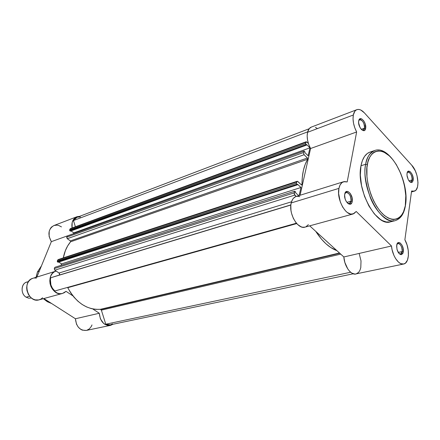 <?xml version="1.0" encoding="UTF-8"?>
<svg xmlns="http://www.w3.org/2000/svg" width="440" height="440" viewBox="0 0 440 440"><rect width="100%" height="100%" fill="white"/><g stroke="black" fill="none" stroke-linecap="round" stroke-linejoin="round"><path stroke-width="0.66" d="M364.496 128.167C365.514 123.701 360.267 116.908 358.732 120.753L359.7 119.752C362.797 120.291 364.397 123.09 364.496 128.167L361.273 129.327L364.496 128.167L363.242 130.059L361.884 129.91C363.231 130.477 364.1 129.894 364.496 128.167L365.64 128.403L364.496 128.167M358.71 120.863C359.711 114.675 366.916 122.595 365.64 128.403L365.244 123.998L363.721 120.797L361.675 118.877L359.793 118.899L358.71 120.863L358.633 122.953L360.041 127.562L361.306 129.366L363.385 130.653L364.579 130.383L365.64 128.403C364.716 134.645 357.401 126.759 358.71 120.863M351.016 201.207C352.149 196.174 346.539 189.404 344.823 193.793L346.132 192.484C349.393 193.034 351.021 195.943 351.016 201.207L346.874 202.395L351.016 201.207L349.371 203.561L347.562 203.17C349.311 204.122 350.46 203.467 351.016 201.207L352.22 201.471L351.016 201.207M344.751 194.106C345.889 187.16 353.656 194.904 352.22 201.471L352.138 197.923L350.196 193.353L347.991 191.521L345.945 191.796L345.02 193.144L344.625 195.212L345.142 198.946L346.148 201.3L348.26 203.731L349.756 204.254L351.566 203.22L352.22 201.471C351.18 208.472 343.277 200.778 344.751 194.106M402.16 251.57C402.952 247.071 398.651 241.076 396.935 244.332L397.986 243.485C400.719 244.085 402.111 246.78 402.16 251.57L398.25 252.439L402.16 251.57L400.576 254.04L399.24 253.732C400.763 254.513 401.736 253.798 402.16 251.57L403.31 251.829L402.16 251.57M396.709 245.328C397.524 238.546 404.388 245.394 403.31 251.829L403.15 248.424L401.945 245.075L400.092 242.902L398.206 242.632L397.243 243.595L396.627 246.4L397.155 249.959L398.079 252.142L399.289 253.787L401.252 254.705L402.787 253.567L403.31 251.829C401.572 256.19 399.465 255.349 396.979 249.304L396.709 245.328M412.099 179.938C412.825 175.874 408.7 169.868 407.165 172.794L407.963 172.117C410.586 172.695 411.966 175.296 412.099 179.938L408.964 180.851L412.099 179.938L410.861 181.957L409.822 181.825C411.032 182.303 411.791 181.676 412.099 179.938L413.188 180.169L412.099 179.938M407.028 173.465C407.748 167.387 414.156 174.433 413.188 180.169L413.028 177.051L411.889 173.855L410.157 171.655L408.403 171.188L407.215 172.623L406.956 174.433L407.182 176.611L408.331 179.834L409.464 181.472L411.29 182.54L412.313 182.182L413.188 180.169C412.247 183.409 410.619 183.277 408.293 179.757L406.995 175.362L407.028 173.465M370.013 152.075L367.268 153.527L364.524 156.437L362.389 160.567L360.976 165.77L365.695 164.252L367.351 164.604C368.192 155.215 377.476 143.561 391.166 157.691C404.509 173.107 407.204 196.669 405.438 204.512C404.899 213.428 396.786 227.04 382.311 213.598C367.972 198.193 365.084 172.282 367.351 164.604L365.695 164.252C363.737 171.149 365.283 182.27 370.337 197.626C376.2 212.702 388.185 223.141 395.236 220.622C381.134 226.066 360.575 187.671 365.695 164.252L360.976 165.77C355.784 189.107 376.316 227.282 390.478 221.837L395.236 220.622C400.747 218.9 404.173 213.725 405.515 205.095L403.507 211.794L401.396 215.474L398.701 218.037L397.161 218.856L393.773 219.527L391.952 219.362L388.146 218.031L384.247 215.386L380.413 211.525L376.794 206.575L373.555 200.745L370.827 194.266L367.95 183.926L366.96 177.051L366.955 167.47L367.934 161.953L369.633 157.388L371.987 153.951L373.373 152.691L374.886 151.751L378.202 150.854L381.81 151.272L383.68 151.96L389.329 155.843L392.959 159.786L396.33 164.643L400.659 173.239L402.908 179.542L404.564 186.049L405.796 195.69L405.323 205.271M356.857 109.676L311.289 127.105C309.463 127.848 308.215 129.586 307.543 132.319L353.326 115C353.914 112.172 355.091 110.396 356.857 109.676C359.167 108.917 361.664 109.962 364.342 112.816L411.708 165.181L415.3 170.841L416.988 175.566L418 182.754L417.538 186.83L416.213 189.767L415.261 190.691L412.924 191.306L411.604 190.971L404.872 239.784L407.028 244.865L408.254 250.431L408.397 255.778L407.429 260.2L405.46 263.115L403.716 264.006L400.692 263.615L398.585 262.213L395.604 258.588L393.916 255.365L392.106 249.827L391.485 245.993L356.224 211.481L353.81 213.703L350.746 214.082L347.391 212.548L345.725 211.101L342.672 207.064L340.296 201.911L338.613 193.474L338.938 188.375C339.708 184.74 341.253 182.523 343.574 181.731L347.188 181.935L356.642 131.967L354.767 127.738L353.524 123.233L353.034 118.861L353.326 115L354.888 111.21L356.098 110.066L357.539 109.489L359.145 109.489L360.855 110.066L364.342 112.816L411.708 165.181C418.49 172.09 420.277 190.042 414.2 191.197L411.604 190.971L404.872 239.784C410.075 248.749 409.425 263.214 403.629 264.028C398.827 265.381 392.26 255.734 391.485 245.993L343.833 256.96L344.845 262.433L347.782 268.939L349.729 271.398L351.835 273.119L355.014 274.103L403.629 264.028M343.558 181.737L296.087 196.493C293.695 197.302 292.067 199.452 291.198 202.945L338.938 188.375L340.115 184.899L342.001 182.562L344.432 181.549L347.188 181.935L356.642 131.967C353.611 125.983 352.5 120.329 353.326 115L307.543 132.319L307.159 136.032L307.566 140.212L308.743 144.502L310.574 148.511L300.08 195.25L310.574 148.511L356.642 131.967L310.574 148.511C307.593 142.846 306.581 137.451 307.543 132.319L309.232 128.629L311.327 127.094M372.284 151.635L370.513 151.927M405.57 204.71C409.519 181.005 389.884 144.634 374.655 150.53C369.375 153.395 366.388 157.971 365.695 164.252C367.158 156.722 370.145 152.147 374.655 150.53L369.996 152.081C365.47 153.709 362.461 158.268 360.976 165.77L360.333 175.148L361.537 185.631L364.491 196.251L368.913 205.992L374.38 213.956L380.369 219.428L382.388 220.611L386.326 221.964L390.022 221.941L391.727 221.419M392.777 220.907L393.322 220.566M299.777 196.603L296.967 196.295L295.658 196.642L293.392 198.308L292.479 199.595L291.198 202.945L290.829 205.282L290.983 210.48L291.5 213.18L293.343 218.378L296.06 222.772L297.644 224.505L301.026 226.771L302.72 227.244L305.074 227.106M305.866 226.82L308.385 224.648M352.979 214.005L305.041 227.117C297.798 229.806 288.321 213.433 291.198 202.945L338.938 188.375C336.353 199.298 346 216.667 353.012 214L356.224 211.481L391.485 245.993L343.833 256.96L309.7 225.841L343.833 256.96C344.405 266.266 350.944 275.385 355.927 274.01M356.015 273.988L358.633 272.349L359.937 270.281L360.795 267.575L361.014 260.915L359.277 253.907M317.174 128.392L315.392 127.358M353.221 273.785L110.176 324.847L105.771 324.231L350.636 272.245L105.771 324.231L101.376 310.139L340.725 254.128L101.376 310.139L100.892 309.458L339.79 253.275L100.364 309.315L339.477 252.995L100.364 309.315L101.376 310.139L105.771 324.231L108.526 324.973L110.193 324.841M315.766 231.374L321.398 239.058L325.947 243.766L330.638 247.451L336.914 250.657C329.34 247.874 322.295 241.445 315.766 231.374M308.363 143.391L306.273 141.724L305.503 143.798L306.411 145.156L306.565 144.463L309.942 147.835L308.138 155.81L304.733 152.444L304.893 151.745L304.332 151.19L303.809 151.135L303.435 152.581L303.914 154.523L307.423 158.01L307.764 158.966L305.223 164.312L303.413 170.302L302.324 177.062L301.934 184.74L301.345 184.822L297.523 181.319L296.841 181.511L296.351 183.244L296.516 184.118L297.27 184.894L297.44 184.156L300.966 187.484L299.139 195.542L300.966 187.484L297.44 184.156L297.27 184.894L296.687 184.344L57.53 261.894L58.063 262.257L297.27 184.894L58.063 262.257L57.53 261.894L296.687 184.344L296.351 183.244L57.239 261.305L57.53 261.894L57.277 261.091L57.684 260.073L57.277 261.091L296.351 183.244L297.127 181.302L297.918 181.572L301.345 184.822L301.73 184.954L301.989 184.431C302 174.004 303.897 165.605 307.687 159.236L70.554 241.813L67.661 245.922L65.368 250.646L63.316 257.879C64.526 251.51 66.935 246.153 70.554 241.813L70.383 240.9L70.554 241.813L307.687 159.236L307.423 158.01L70.383 240.9L67.287 238.711L70.383 240.9L307.423 158.01L304.09 154.726L303.435 152.581L66.798 237.138L66.715 237.551L67.287 238.711L304.09 154.726L67.287 238.711L66.798 237.138L67.188 236.154L66.798 237.138L303.435 152.581L303.93 151.047L304.893 151.745L304.733 152.444L308.138 155.81L309.942 147.835L306.565 144.463L306.411 145.156L305.85 144.595L69.877 230.791L70.395 231.16L306.411 145.156L70.395 231.16L69.877 230.791L305.85 144.595L305.525 143.534L69.592 230.214L69.877 230.791L69.63 230.005L70.015 229.037L69.63 230.005L305.525 143.534L306.213 141.746L308.363 143.391M298.705 195.679L295.482 192.671L295.652 191.923L294.679 191.24L294.195 194.09L296.23 196.444L294.8 195.113L294.124 192.902L54.307 268.565L54.642 270.045L59.043 273.02L59.582 274.527L59.004 275.165L50.715 277.778L50.38 279.51L50.913 284.983L52.487 288.327L54.84 290.978L296.417 223.207L54.84 290.978C51.002 287.375 49.627 282.975 50.715 277.778L290.857 205.029L59.004 275.165C59.807 274.588 59.818 273.873 59.043 273.02L54.813 270.182L294.8 195.113L54.813 270.182L54.307 268.565L54.714 267.537L54.307 268.565L294.124 192.902L294.673 191.24L295.652 191.923L295.482 192.671L298.705 195.679M111.21 324.533L112.437 323.889M80.514 216.997L77.737 217.091M76.45 217.569L75.29 218.317L73.458 220.55L75.389 226.754L73.458 220.55L307.665 131.852L73.458 220.55L77.028 217.316L309.127 128.761M70.895 228.542L70.538 228.547M70.477 228.569L70.015 229.037L305.805 142.302L70.015 229.037L70.472 228.569L306.213 141.746M71.043 230.923L73.755 232.865L73.403 233.772L73.755 232.865L309.942 147.835L73.755 232.865L71.043 230.923M67.425 235.912L303.925 151.047M58.79 259.589L58.41 259.518M58.207 259.556L57.684 260.073L296.654 181.929L57.684 260.073L58.201 259.556L297.127 181.302M58.79 262.026L61.55 263.901L60.968 265.375L61.55 263.901L300.966 187.484L61.55 263.901L58.79 262.026M54.984 267.273L294.673 191.24M67.573 287.408L70.664 292.76L74.091 297.314L77.957 301.252L82.165 304.486L86.62 306.944L91.207 308.583L95.821 309.375L100.364 309.315C86.983 310.007 76.114 302.803 67.76 287.689L67.573 287.408M291.517 201.795L59.043 273.02L291.517 201.795M290.873 204.886L59.004 275.165L290.873 204.886M301.197 184.685L301.989 184.431L301.197 184.685M296.736 223.57L67.76 287.689L296.736 223.57M51.59 303.495L47.344 301.653L43.461 298.656L47.339 301.648L51.59 303.495M36.152 277.272L37.576 271.821L36.152 277.272M39.298 271.183L37.576 271.821L39.298 271.183M110.281 325.413C103.889 325.534 100.221 321.481 99.286 313.258L75.422 318.752L43.863 298.546L75.422 318.752C76.285 326.7 79.888 330.594 86.229 330.445L110.281 325.413L112.822 324.291L110.787 325.281L107.844 325.468L104.907 324.357L103.554 323.351L100.419 318.885L99.286 313.258L92.741 308.941L99.286 313.258L75.422 318.752L76.5 324.187L78.37 327.261L80.911 329.456L82.335 330.132L86.257 330.44M55.985 271.112C44.468 274.032 51.221 297.182 62.502 293.447L66.038 291.346L72.897 295.867L66.038 291.346L64.18 292.765L62.029 293.562L59.708 293.678L57.365 293.111L54.115 291.038L52.316 288.97L50.941 286.484L50.083 283.74L49.792 280.902L50.089 278.152L50.941 275.655L52.311 273.559L54.098 271.992L56.133 271.068L32.868 278.295C21.472 281.204 27.979 303.512 39.149 299.833L62.486 293.452M72.088 227.97L72.154 222.541L73.486 219.478L75.68 217.344L77.028 216.706L79.563 216.348L76.808 216.782C72.875 218.686 71.302 222.415 72.088 227.97M61.479 226.892L58.553 225.429L57.03 225.137L54.082 225.478M53.884 225.549L51.563 227.024L50.556 228.201L49.214 231.176L49.132 236.528L51.343 241.643L36.905 277.035L51.343 241.643L73.42 233.723L51.343 241.643C47.465 234.388 48.306 229.026 53.867 225.555L76.808 216.782M36.492 278.053L34.194 278.009M32.879 278.289L30.998 279.163L29.222 280.687L27.858 282.722L26.989 285.142L26.681 287.804L26.95 290.538L28.386 294.421L30.877 297.567L32.962 299.035L35.227 299.893L38.681 299.948L40.816 299.161L42.663 297.776M86.735 330.319L89.331 328.906L91.311 326.458L91.993 324.929M41.454 265.898L37.576 271.821L41.454 265.898M28.518 281.595L26.62 282.178C20.851 283.586 20.493 293.981 26.158 297.198L29.607 296.219L26.158 297.198L28.699 298.188L31.422 298.023M26.158 297.198C19.684 293.541 21.428 281.534 28.303 281.919M411.472 191.961L414.2 191.197M51.662 303.54L47.317 301.702L43.362 298.683M36.047 277.305L37.477 271.887L41.47 265.848"/></g></svg>
